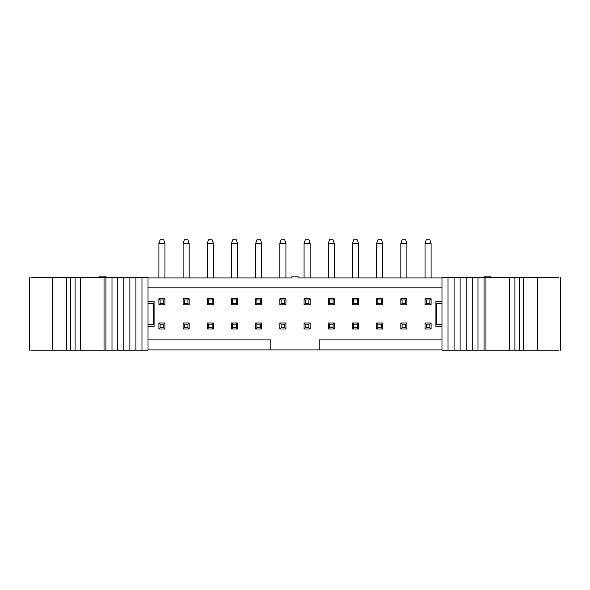 <?xml version="1.0" encoding="UTF-8"?>
<svg xmlns="http://www.w3.org/2000/svg" width="590" height="590" viewBox="0 0 590 590"><rect width="100%" height="100%" fill="white"/><g stroke="black" fill="none" stroke-linecap="round" stroke-linejoin="round"><path stroke-width="0.89" d="M490.364 277.912L490.364 276.098L484.316 276.098L484.316 277.912L484.316 276.098L490.364 276.098L490.364 277.912M298.024 277.912L441.976 277.912L298.024 277.912L298.024 276.098L298.024 277.912M441.976 349.892L148.024 349.892L441.976 349.892M441.976 326.602L435.929 326.602L435.929 301.202L441.976 301.202L435.929 301.202L435.929 326.602L441.976 326.602M148.024 301.202L154.071 301.202L154.071 326.602L148.024 326.602L154.071 326.602L154.071 301.202L148.024 301.202M319.19 339.906L319.19 349.892L319.19 339.906L441.976 339.906L319.19 339.906M270.81 339.906L270.81 349.892L270.81 339.906L148.024 339.906L270.81 339.906M298.024 276.098L291.976 276.098L291.976 277.912L148.024 277.912L291.976 277.912L291.976 276.098L298.024 276.098M148.024 287.891L441.976 287.891L148.024 287.891M99.636 277.912L99.636 276.098L105.684 276.098L105.684 277.912L105.684 276.098L99.636 276.098L99.636 277.912M436.253 324.485L436.253 303.319M153.747 303.319L153.747 324.485M441.976 324.485L436.29 324.485L441.976 324.485M436.29 303.319L441.976 303.319L436.29 303.319L436.29 324.485M431.091 298.783L431.091 304.831L425.043 304.831L425.043 298.783L431.091 298.783L429.881 299.993L429.881 303.621L431.091 304.831L431.091 298.783L425.043 298.783L425.043 304.831L431.091 304.831L429.881 303.621L426.253 303.621L425.043 304.831L426.253 303.621L426.253 299.993L425.043 298.783L426.253 299.993L429.881 299.993L431.091 298.783M431.091 322.973L431.091 329.021L425.043 329.021L425.043 322.973L431.091 322.973L429.881 324.183L429.881 327.811L431.091 329.021L431.091 322.973L425.043 322.973L425.043 329.021L431.091 329.021L429.881 327.811L426.253 327.811L425.043 329.021L426.253 327.811L426.253 324.183L425.043 322.973L426.253 324.183L429.881 324.183L431.091 322.973M158.909 298.783L164.957 298.783L164.957 304.831L158.909 304.831L158.909 298.783L160.119 299.993L163.747 299.993L164.957 298.783L158.909 298.783L158.909 304.831L164.957 304.831L164.957 298.783L163.747 299.993L163.747 303.621L164.957 304.831L163.747 303.621L160.119 303.621L158.909 304.831L160.119 303.621L160.119 299.993L158.909 298.783M158.909 322.973L164.957 322.973L164.957 329.021L158.909 329.021L158.909 322.973L160.119 324.183L163.747 324.183L164.957 322.973L158.909 322.973L158.909 329.021L164.957 329.021L164.957 322.973L163.747 324.183L163.747 327.811L164.957 329.021L163.747 327.811L160.119 327.811L158.909 329.021L160.119 327.811L160.119 324.183L158.909 322.973M183.107 298.783L189.154 298.783L189.154 304.831L183.107 304.831L183.107 298.783L184.316 299.993L187.945 299.993L189.154 298.783L183.107 298.783L183.107 304.831L189.154 304.831L189.154 298.783L187.945 299.993L187.945 303.621L189.154 304.831L187.945 303.621L184.316 303.621L183.107 304.831L184.316 303.621L184.316 299.993L183.107 298.783M183.107 329.021L183.107 322.973L189.154 322.973L189.154 329.021L183.107 329.021L184.316 327.811L184.316 324.183L183.107 322.973L183.107 329.021L189.154 329.021L189.154 322.973L183.107 322.973L184.316 324.183L187.945 324.183L189.154 322.973L187.945 324.183L187.945 327.811L189.154 329.021L187.945 327.811L184.316 327.811L183.107 329.021M207.297 298.783L213.344 298.783L213.344 304.831L207.297 304.831L207.297 298.783L208.506 299.993L212.135 299.993L213.344 298.783L207.297 298.783L207.297 304.831L213.344 304.831L213.344 298.783L212.135 299.993L212.135 303.621L213.344 304.831L212.135 303.621L208.506 303.621L207.297 304.831L208.506 303.621L208.506 299.993L207.297 298.783M207.297 322.973L213.344 322.973L213.344 329.021L207.297 329.021L207.297 322.973L208.506 324.183L212.135 324.183L213.344 322.973L207.297 322.973L207.297 329.021L213.344 329.021L213.344 322.973L212.135 324.183L212.135 327.811L213.344 329.021L212.135 327.811L208.506 327.811L207.297 329.021L208.506 327.811L208.506 324.183L207.297 322.973M406.894 298.783L406.894 304.831L400.846 304.831L400.846 298.783L406.894 298.783L405.684 299.993L405.684 303.621L406.894 304.831L406.894 298.783L400.846 298.783L400.846 304.831L406.894 304.831L405.684 303.621L402.055 303.621L400.846 304.831L402.055 303.621L402.055 299.993L400.846 298.783L402.055 299.993L405.684 299.993L406.894 298.783M406.894 322.973L406.894 329.021L400.846 329.021L400.846 322.973L406.894 322.973L405.684 324.183L405.684 327.811L406.894 329.021L406.894 322.973L400.846 322.973L400.846 329.021L406.894 329.021L405.684 327.811L402.055 327.811L400.846 329.021L402.055 327.811L402.055 324.183L400.846 322.973L402.055 324.183L405.684 324.183L406.894 322.973M382.704 304.831L376.656 304.831L376.656 298.783L382.704 298.783L382.704 304.831L381.494 303.621L377.866 303.621L376.656 304.831L382.704 304.831L382.704 298.783L376.656 298.783L376.656 304.831L377.866 303.621L377.866 299.993L376.656 298.783L377.866 299.993L381.494 299.993L382.704 298.783L381.494 299.993L381.494 303.621L382.704 304.831M382.704 322.973L382.704 329.021L376.656 329.021L376.656 322.973L382.704 322.973L381.494 324.183L381.494 327.811L382.704 329.021L382.704 322.973L376.656 322.973L376.656 329.021L382.704 329.021L381.494 327.811L377.866 327.811L376.656 329.021L377.866 327.811L377.866 324.183L376.656 322.973L377.866 324.183L381.494 324.183L382.704 322.973M231.494 298.783L237.541 298.783L237.541 304.831L231.494 304.831L231.494 298.783L232.703 299.993L236.332 299.993L237.541 298.783L231.494 298.783L231.494 304.831L237.541 304.831L237.541 298.783L236.332 299.993L236.332 303.621L237.541 304.831L236.332 303.621L232.703 303.621L231.494 304.831L232.703 303.621L232.703 299.993L231.494 298.783M231.494 322.973L237.541 322.973L237.541 329.021L231.494 329.021L231.494 322.973L232.703 324.183L236.332 324.183L237.541 322.973L231.494 322.973L231.494 329.021L237.541 329.021L237.541 322.973L236.332 324.183L236.332 327.811L237.541 329.021L236.332 327.811L232.703 327.811L231.494 329.021L232.703 327.811L232.703 324.183L231.494 322.973M358.506 322.973L358.506 329.021L352.459 329.021L352.459 322.973L358.506 322.973L357.297 324.183L357.297 327.811L358.506 329.021L358.506 322.973L352.459 322.973L352.459 329.021L358.506 329.021L357.297 327.811L353.668 327.811L352.459 329.021L353.668 327.811L353.668 324.183L352.459 322.973L353.668 324.183L357.297 324.183L358.506 322.973M358.506 304.831L352.459 304.831L352.459 298.783L358.506 298.783L358.506 304.831L357.297 303.621L353.668 303.621L352.459 304.831L358.506 304.831L358.506 298.783L352.459 298.783L352.459 304.831L353.668 303.621L353.668 299.993L352.459 298.783L353.668 299.993L357.297 299.993L358.506 298.783L357.297 299.993L357.297 303.621L358.506 304.831M334.316 322.973L334.316 329.021L328.269 329.021L328.269 322.973L334.316 322.973L333.107 324.183L333.107 327.811L334.316 329.021L334.316 322.973L328.269 322.973L328.269 329.021L334.316 329.021L333.107 327.811L329.478 327.811L328.269 329.021L329.478 327.811L329.478 324.183L328.269 322.973L329.478 324.183L333.107 324.183L334.316 322.973M328.269 298.783L334.316 298.783L334.316 304.831L328.269 304.831L328.269 298.783L329.478 299.993L333.107 299.993L334.316 298.783L328.269 298.783L328.269 304.831L334.316 304.831L334.316 298.783L333.107 299.993L333.107 303.621L334.316 304.831L333.107 303.621L329.478 303.621L328.269 304.831L329.478 303.621L329.478 299.993L328.269 298.783M285.929 322.973L285.929 329.021L279.881 329.021L279.881 322.973L285.929 322.973L284.719 324.183L284.719 327.811L285.929 329.021L285.929 322.973L279.881 322.973L279.881 329.021L285.929 329.021L284.719 327.811L281.091 327.811L279.881 329.021L281.091 327.811L281.091 324.183L279.881 322.973L281.091 324.183L284.719 324.183L285.929 322.973M285.929 304.831L279.881 304.831L279.881 298.783L285.929 298.783L285.929 304.831L284.719 303.621L281.091 303.621L279.881 304.831L285.929 304.831L285.929 298.783L279.881 298.783L279.881 304.831L281.091 303.621L281.091 299.993L279.881 298.783L281.091 299.993L284.719 299.993L285.929 298.783L284.719 299.993L284.719 303.621L285.929 304.831M255.684 298.783L261.731 298.783L261.731 304.831L255.684 304.831L255.684 298.783L256.893 299.993L260.522 299.993L261.731 298.783L255.684 298.783L255.684 304.831L261.731 304.831L261.731 298.783L260.522 299.993L260.522 303.621L261.731 304.831L260.522 303.621L256.893 303.621L255.684 304.831L256.893 303.621L256.893 299.993L255.684 298.783M261.731 322.973L261.731 329.021L255.684 329.021L255.684 322.973L261.731 322.973L260.522 324.183L260.522 327.811L261.731 329.021L261.731 322.973L255.684 322.973L255.684 329.021L261.731 329.021L260.522 327.811L256.893 327.811L255.684 329.021L256.893 327.811L256.893 324.183L255.684 322.973L256.893 324.183L260.522 324.183L261.731 322.973M310.119 304.831L304.071 304.831L304.071 298.783L310.119 298.783L310.119 304.831L308.909 303.621L305.281 303.621L304.071 304.831L310.119 304.831L310.119 298.783L304.071 298.783L304.071 304.831L305.281 303.621L305.281 299.993L304.071 298.783L305.281 299.993L308.909 299.993L310.119 298.783L308.909 299.993L308.909 303.621L310.119 304.831M310.119 322.973L310.119 329.021L304.071 329.021L304.071 322.973L310.119 322.973L308.909 324.183L308.909 327.811L310.119 329.021L310.119 322.973L304.071 322.973L304.071 329.021L310.119 329.021L308.909 327.811L305.281 327.811L304.071 329.021L305.281 327.811L305.281 324.183L304.071 322.973L305.281 324.183L308.909 324.183L310.119 322.973M553.066 277.61L537.313 277.61L537.313 350.195L537.313 277.61L523.559 277.61L523.559 350.195L523.559 277.61L519.259 277.61L519.259 350.195L519.259 277.61L514.93 277.61L514.93 350.195L514.93 277.61L509.716 277.61L509.716 350.195L509.716 277.61L485.968 277.61L485.968 350.195L485.968 277.61L484.058 277.61L484.058 350.195L484.058 277.61L478.003 277.61L478.003 350.195L558.9 350.195L441.976 350.195L441.976 277.61L558.9 277.61M153.71 324.485L148.024 324.485L153.71 324.485L153.71 303.319L148.024 303.319L153.71 303.319M441.976 350.195L448.024 350.195L448.024 277.61L441.976 277.61L441.976 350.195M448.024 350.195L454.071 350.195L454.071 277.61L448.024 277.61L448.024 350.195M454.071 350.195L460.112 350.195L460.112 277.61L454.071 277.61L454.071 350.195M460.112 350.195L466.166 350.195L466.166 277.61L460.112 277.61L460.112 350.195M466.166 350.195L472.221 350.195L472.221 277.61L466.166 277.61L466.166 350.195M472.221 350.195L478.003 350.195L478.003 277.61L472.221 277.61L472.221 350.195M429.881 299.993L426.253 299.993L426.253 303.621L429.881 303.621L429.881 299.993M429.881 324.183L426.253 324.183L426.253 327.811L429.881 327.811L429.881 324.183M163.747 299.993L160.119 299.993L160.119 303.621L163.747 303.621L163.747 299.993M163.747 324.183L160.119 324.183L160.119 327.811L163.747 327.811L163.747 324.183M187.945 299.993L184.316 299.993L184.316 303.621L187.945 303.621L187.945 299.993M187.945 324.183L184.316 324.183L184.316 327.811L187.945 327.811L187.945 324.183M212.135 299.993L208.506 299.993L208.506 303.621L212.135 303.621L212.135 299.993M212.135 324.183L208.506 324.183L208.506 327.811L212.135 327.811L212.135 324.183M405.684 299.993L402.055 299.993L402.055 303.621L405.684 303.621L405.684 299.993M405.684 324.183L402.055 324.183L402.055 327.811L405.684 327.811L405.684 324.183M381.494 299.993L377.866 299.993L377.866 303.621L381.494 303.621L381.494 299.993M381.494 324.183L377.866 324.183L377.866 327.811L381.494 327.811L381.494 324.183M236.332 299.993L232.703 299.993L232.703 303.621L236.332 303.621L236.332 299.993M236.332 324.183L232.703 324.183L232.703 327.811L236.332 327.811L236.332 324.183M357.297 324.183L353.668 324.183L353.668 327.811L357.297 327.811L357.297 324.183M357.297 299.993L353.668 299.993L353.668 303.621L357.297 303.621L357.297 299.993M333.107 324.183L329.478 324.183L329.478 327.811L333.107 327.811L333.107 324.183M333.107 299.993L329.478 299.993L329.478 303.621L333.107 303.621L333.107 299.993M284.719 324.183L281.091 324.183L281.091 327.811L284.719 327.811L284.719 324.183M284.719 299.993L281.091 299.993L281.091 303.621L284.719 303.621L284.719 299.993M260.522 299.993L256.893 299.993L256.893 303.621L260.522 303.621L260.522 299.993M260.522 324.183L256.893 324.183L256.893 327.811L260.522 327.811L260.522 324.183M308.909 299.993L305.281 299.993L305.281 303.621L308.909 303.621L308.909 299.993M308.909 324.183L305.281 324.183L305.281 327.811L308.909 327.811L308.909 324.183M36.934 350.195L52.687 350.195L52.687 277.61L52.687 350.195L66.441 350.195L66.441 277.61L66.441 350.195L70.741 350.195L70.741 277.61L70.741 350.195L75.07 350.195L75.07 277.61L75.07 350.195L80.284 350.195L80.284 277.61L80.284 350.195L104.032 350.195L104.032 277.61L104.032 350.195L105.942 350.195L105.942 277.61L105.942 350.195L111.997 350.195L111.997 277.61L31.1 277.61L148.024 277.61L148.024 350.195L31.1 350.195M431.091 243.434L431.091 277.912L431.091 243.434L425.043 243.434L425.043 277.912L425.043 243.434L431.091 243.434L429.881 239.806L431.091 243.434M406.894 243.434L406.894 277.912L406.894 243.434L400.846 243.434L400.846 277.912L400.846 243.434L406.894 243.434L405.684 239.806L406.894 243.434M382.704 243.434L382.704 277.912L382.704 243.434L376.656 243.434L376.656 277.912L376.656 243.434L382.704 243.434L381.494 239.806L382.704 243.434M358.506 243.434L358.506 277.912L358.506 243.434L352.459 243.434L352.459 277.912L352.459 243.434L358.506 243.434L357.297 239.806L358.506 243.434M334.316 243.434L334.316 277.912L334.316 243.434L328.269 243.434L328.269 277.912L328.269 243.434L334.316 243.434L333.107 239.806L334.316 243.434M310.119 243.434L310.119 277.912L310.119 243.434L304.071 243.434L304.071 277.912L304.071 243.434L310.119 243.434L308.909 239.806L310.119 243.434M285.929 243.434L285.929 277.912L285.929 243.434L279.881 243.434L279.881 277.912L279.881 243.434L285.929 243.434L284.719 239.806L285.929 243.434M261.731 243.434L261.731 277.912L261.731 243.434L255.684 243.434L255.684 277.912L255.684 243.434L261.731 243.434L260.522 239.806L261.731 243.434M237.541 243.434L237.541 277.912L237.541 243.434L231.494 243.434L231.494 277.912L231.494 243.434L237.541 243.434L236.332 239.806L237.541 243.434M213.344 243.434L213.344 277.912L213.344 243.434L207.297 243.434L207.297 277.912L207.297 243.434L213.344 243.434L212.135 239.806L213.344 243.434M189.154 243.434L189.154 277.912L189.154 243.434L183.107 243.434L183.107 277.912L183.107 243.434L189.154 243.434L187.945 239.806L189.154 243.434M164.957 243.434L164.957 277.912L164.957 243.434L158.909 243.434L158.909 277.912L158.909 243.434L164.957 243.434L163.747 239.806L164.957 243.434M148.024 277.61L141.976 277.61L141.976 350.195L148.024 350.195L148.024 277.61M141.976 277.61L135.929 277.61L135.929 350.195L141.976 350.195L141.976 277.61M135.929 277.61L129.889 277.61L129.889 350.195L135.929 350.195L135.929 277.61M129.889 277.61L123.834 277.61L123.834 350.195L129.889 350.195L129.889 277.61M123.834 277.61L117.779 277.61L117.779 350.195L123.834 350.195L123.834 277.61M117.779 277.61L111.997 277.61L111.997 350.195L117.779 350.195L117.779 277.61M429.881 239.806L426.253 239.806L425.043 243.434L426.253 239.806L429.881 239.806M405.684 239.806L402.055 239.806L400.846 243.434L402.055 239.806L405.684 239.806M381.494 239.806L377.866 239.806L376.656 243.434L377.866 239.806L381.494 239.806M357.297 239.806L353.668 239.806L352.459 243.434L353.668 239.806L357.297 239.806M333.107 239.806L329.478 239.806L328.269 243.434L329.478 239.806L333.107 239.806M308.909 239.806L305.281 239.806L304.071 243.434L305.281 239.806L308.909 239.806M284.719 239.806L281.091 239.806L279.881 243.434L281.091 239.806L284.719 239.806M260.522 239.806L256.893 239.806L255.684 243.434L256.893 239.806L260.522 239.806M236.332 239.806L232.703 239.806L231.494 243.434L232.703 239.806L236.332 239.806M212.135 239.806L208.506 239.806L207.297 243.434L208.506 239.806L212.135 239.806M187.945 239.806L184.316 239.806L183.107 243.434L184.316 239.806L187.945 239.806M163.747 239.806L160.119 239.806L158.909 243.434L160.119 239.806L163.747 239.806M560.5 277.61L560.5 350.195M29.5 350.195L29.5 277.61"/></g></svg>
